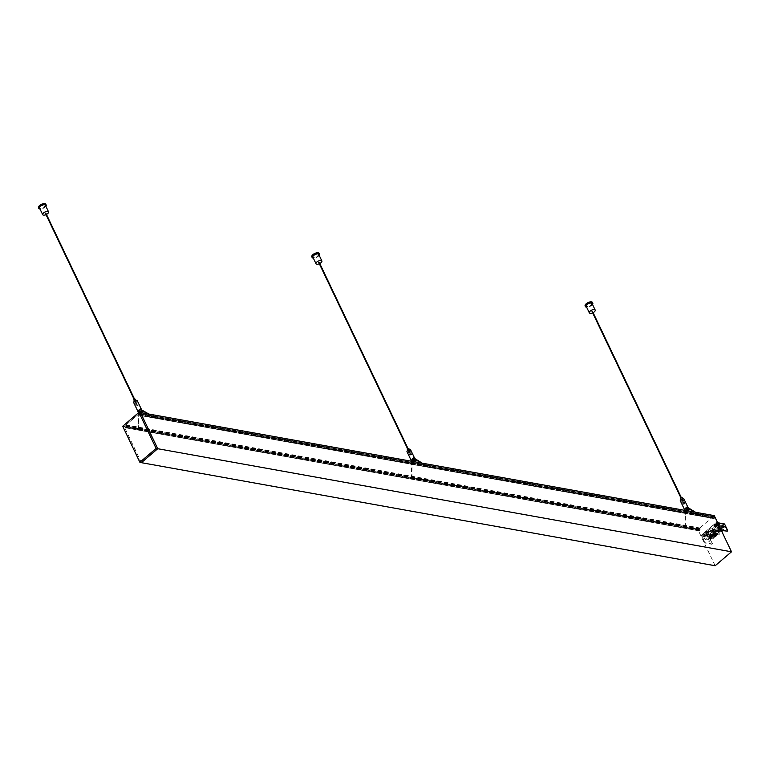 <?xml version="1.0" encoding="UTF-8"?>
<svg xmlns="http://www.w3.org/2000/svg" width="770" height="770" viewBox="0 0 770 770"><rect width="100%" height="100%" fill="white"/><g stroke="black" fill="none" stroke-linecap="round" stroke-linejoin="round"><path stroke-width="0.58" stroke-dasharray="3.85 2.89" d="M718.035 528.586L715.638 523.562L716.466 522.994L720.374 529.924L717.034 522.917A0.972 0.751 -79.8 0 0 716.004 522.686L701.951 534.688A0.972 0.751 -79.8 0 0 701.672 536.035L705.012 543.033L701.999 535.756L702.692 534.601L706.687 535.323L707.389 536.796L711.904 537.45A1.521 1.165 100.2 0 1 712.106 536.632L711.615 535.612L712.5 534.852L712.991 535.881A1.521 1.165 100.2 0 1 713.819 536.113L714.637 535.41A1.521 1.165 100.2 0 1 716.543 533.783L716.976 533.013A1.521 1.165 100.2 0 1 718.882 531.387L719.305 532.282A1.521 1.165 100.2 0 1 719.113 533.379L715.484 532.725L715.859 533.523L720.258 529.423L721.808 528.942L720.807 528.961L721.557 528.316L720.528 528.133L720.999 529.125L718.035 528.586L705.089 539.635L708.304 539.962A1.155 0.51 154.5 0 1 708.044 539.789L708.698 541.175A1.155 0.51 154.5 0 0 708.968 541.339A1.155 0.51 154.5 0 0 710.238 540.983A1.155 0.51 154.5 0 0 710.787 540.184A1.155 0.51 154.5 0 0 710.518 540.011A1.155 0.51 154.5 0 0 709.247 540.376A1.155 0.51 154.5 0 0 708.698 541.175M702.134 535.083L709.622 536.064A0.972 0.751 -79.8 0 0 709.343 537.412L712.221 543.428L709.671 537.133L711.836 534.736L708.15 534.072L718.16 525.525L721.846 526.189L722.732 525.429L719.045 524.774L719.623 524.274L720.335 525.756L724.685 526.536L725.311 527.854L720.961 527.075L721.557 528.316M719.623 524.274L715.638 523.562M705.089 539.635L702.692 534.601M708.015 538.115L708.612 539.366L709.363 538.731L709.026 538.009A1.521 1.165 100.2 0 1 708.179 537.98L712.365 538.894L711.74 537.585M708.063 540.165L707.591 539.183L708.612 539.366M706.687 535.323L707.264 534.823L711.615 535.612M715.157 565.748L697.899 529.577L698.842 528.817L698.631 530.068L699.747 530.761L699.815 527.96L712.346 517.267L713.472 518.518L714.271 518.364L714.213 516.67L152.325 415.8A0.847 0.655 100.2 0 1 152.691 416.147L152.691 416.147A0.808 0.626 100.2 0 1 151.603 417.08L151.478 416.888A0.847 0.655 100.2 0 1 151.921 415.848L152.325 415.8M426.522 465.186L698.563 514.052A0.847 0.655 -79.8 0 0 698.121 515.091L699.593 515.736L698.121 515.091M714.213 516.67L139.736 413.663L140.487 412.556L138.581 414.193L139.707 415.434L140.852 414.481L140.448 413.596L714.185 516.67M686.253 526.834L684.973 526.603M139.697 428.794L138.417 428.563A0.808 0.626 100.2 0 1 137.272 429.304L138.504 429.583A0.847 0.655 100.2 0 1 138.427 428.986L138.629 428.524L137.349 428.293A0.847 0.655 100.2 0 1 138.234 428.187L139.697 428.794A0.808 0.626 100.2 0 1 138.552 429.535M138.205 413.018L138.417 428.563M699.805 528.99L126.039 425.906L126.049 424.886L138.581 414.193L125.048 425.733L125.212 427.706L126.068 427.61L126.039 425.906M410.67 477.39L410.41 478.006L411.69 478.237L411.969 477.516L138.629 428.524A0.847 0.655 100.2 0 1 139.514 428.418M684.876 526.391A0.847 0.655 -79.8 0 0 683.991 526.497L685.271 526.728L685.069 527.19L683.789 526.959L683.991 526.497L411.95 477.621M137.272 429.304L137.224 429.352A0.847 0.655 100.2 0 1 137.147 428.755L138.427 428.986M137.147 428.755L137.349 428.293L125.192 426.108M411.526 461.24L411.507 477.198L412.797 477.429M700.036 528.441L126.27 425.358M713.039 517.69L139.274 414.606M153.605 416.031A0.847 0.655 100.2 0 1 153.971 416.368L153.971 416.378A0.808 0.626 100.2 0 1 152.883 417.302L151.478 416.888M425.059 466.533L426.339 466.764L426.051 466.168L424.771 465.937L425.059 466.533A0.876 0.664 -79.8 0 0 426.003 465.253L427.283 465.484L426.031 465.234A0.876 0.664 -79.8 0 0 425.695 464.897M426.051 466.168A0.876 0.664 -79.8 0 1 426.484 465.186L425.242 464.955M152.758 417.119A0.847 0.655 100.2 0 1 153.201 416.079L425.204 464.955A0.876 0.664 -79.8 0 0 424.771 465.937M713.501 516.747L714.242 515.63M45.815 204.252A4.052 1.781 -25.5 0 1 44.718 206.456A4.052 1.781 -25.5 0 1 41.031 208.247A4.052 1.781 -25.5 0 1 38.5 207.736M45.873 206.254A4.052 1.781 -25.5 0 1 45.045 207.149A4.052 1.781 -25.5 0 1 40.021 209.045M45.411 205.292A3.244 1.425 -25.5 0 1 44.535 207.053A3.244 1.425 -25.5 0 1 41.59 208.487A3.244 1.425 -25.5 0 1 39.559 208.083M135.472 399.274L133.643 400.15M134.856 401.574L136.415 401.247L136.136 401.805L134.586 402.123L134.856 401.574M140.737 412.595L140.159 412.528M141.42 412.72A2.031 0.886 -25.5 0 1 139.534 413.394L140.265 412.768M137.329 400.814A2.031 0.886 -25.5 0 1 136.781 401.921A2.031 0.886 -25.5 0 1 134.933 402.816A2.031 0.886 -25.5 0 1 133.672 402.556M138.744 412.556A2.031 0.886 -25.5 0 0 138.687 413.086A2.031 0.886 -25.5 0 1 138.687 413.086A2.031 0.886 -25.5 0 0 138.87 413.269L139.601 412.47M141.709 410.179L141.314 409.37M140.718 409.149L139.245 410.631L139.928 412.056M141.199 411.286L140.41 409.63L141.199 411.286M138.87 413.269L137.772 410.968L138.677 410.198L139.601 412.643L138.581 410.506L139.745 409.515L140.766 411.652M139.505 409.496L140.4 408.726M139.534 413.394L138.436 411.093L139.245 410.631M137.772 410.968A2.031 0.886 154.5 0 0 138.436 411.093M138.677 410.198L139.341 410.323M153.971 416.378L152.691 416.147L153.971 416.368M137.224 429.352L138.504 429.583M141.391 462.674L124.143 426.513L125.048 425.733L124.143 426.513L122.7 426.253M126.049 424.886L699.815 527.96M713.472 518.518L139.707 415.434L713.501 518.518M699.035 530.838L125.269 427.764L699.054 530.838M712.346 517.267L138.581 414.193M712.568 517.738L138.802 414.664M697.899 529.577L124.134 426.503M686.157 526.622A0.847 0.655 -79.8 0 0 685.271 526.728L698.958 529.183M685.069 527.19A0.847 0.655 -79.8 0 0 685.136 527.787L685.146 527.777A0.808 0.626 -79.8 0 0 686.234 526.853M683.789 526.959A0.847 0.655 -79.8 0 0 683.856 527.556L683.866 527.546A0.808 0.626 -79.8 0 0 684.953 526.622M683.856 527.556L685.136 527.787L683.866 527.546M699.593 515.736A0.808 0.626 -79.8 0 0 700.565 514.62L699.285 514.389A0.808 0.626 -79.8 0 1 698.313 515.505M713.53 516.747L699.843 514.283A0.847 0.655 -79.8 0 0 699.401 515.322M700.248 514.235A0.847 0.655 -79.8 0 1 700.613 514.581L699.333 514.35A0.847 0.655 -79.8 0 0 698.968 514.014M592.053 303.495A3.244 1.425 -25.5 0 1 591.177 305.257A3.244 1.425 -25.5 0 1 588.232 306.691A3.244 1.425 -25.5 0 1 586.201 306.287M592.457 302.456A4.052 1.781 -25.5 0 1 591.36 304.66A4.052 1.781 -25.5 0 1 587.674 306.45A4.052 1.781 -25.5 0 1 585.142 305.94M592.515 304.458A4.052 1.781 -25.5 0 1 591.687 305.353A4.052 1.781 -25.5 0 1 586.663 307.249M685.579 510.481A2.031 0.886 -25.5 0 0 685.329 511.29A2.031 0.886 -25.5 0 0 685.348 511.328A2.031 0.886 -25.5 0 0 685.512 511.472L686.243 510.847L685.242 508.46L686.388 507.719L687.408 509.856M685.512 511.472L684.415 509.172L685.31 508.402L686.263 510.597M685.31 508.402L685.887 508.835L687.052 507.844L686.388 507.719M686.06 507.546L685.618 507.757L686.118 507.68M687.841 509.49L687.052 507.844L687.841 509.49M687.379 510.799L686.773 510.693M686.571 510.26L685.887 508.835M688.341 508.383L686.936 507.334M686.801 507.815L687.35 507.353M686.137 507.7L687.042 506.929M684.415 509.172A2.031 0.886 154.5 0 0 685.079 509.297L685.974 508.527M688.062 510.924A2.031 0.886 -25.5 0 1 686.176 511.598L685.079 509.297M686.176 511.598L686.907 510.972M683.981 499.056A2.031 0.886 -25.5 0 1 682.518 500.693A2.031 0.886 -25.5 0 1 680.334 500.798M682.778 500.009L681.219 500.327L683.048 499.451L682.778 500.009M682.114 497.478L680.285 498.354M682.23 500.51L682.759 500.404L682.23 500.51M680.978 497.882L681.508 497.767L680.978 497.882M683.096 500.664L681.537 500.981L683.365 500.115L683.096 500.664M684.655 503.955L683.106 504.273L684.934 503.397L684.655 503.955M714.031 525.91A1.617 0.712 154.5 0 0 713.992 526.324A1.617 0.712 154.5 0 0 715.369 526.43A1.617 0.712 154.5 0 0 716.88 525.342A1.617 0.712 154.5 0 0 716.918 524.928A1.617 0.712 154.5 0 0 715.542 524.832A1.617 0.712 154.5 0 0 714.031 525.91M701.951 534.688L709.622 536.064L723.684 524.072L716.004 522.686M705.859 532.888A1.617 0.712 154.5 0 0 705.821 533.302A1.617 0.712 154.5 0 0 707.197 533.408A1.617 0.712 154.5 0 0 708.698 532.32A1.617 0.712 154.5 0 0 708.747 531.906A1.617 0.712 154.5 0 0 707.361 531.8A1.617 0.712 154.5 0 0 705.859 532.888M712.5 534.852L711.836 534.736L721.846 526.189L723.396 525.554L723.887 526.574A1.521 1.165 100.2 0 1 724.522 526.67L724.685 526.536M723.396 525.554L722.732 525.429L723.867 524.466L716.196 523.08M721.134 530.058L720.374 529.924M721.307 530.424L720.046 530.203M727.583 530.318L726.957 531.444M727.255 530.597L723.684 524.072A0.972 0.751 -79.8 0 1 724.233 523.898M712.221 543.428L711.923 544.274L705.012 543.033M712.548 543.148L712.25 543.995L705.339 542.754M707.591 539.183L707.832 538.971A1.155 0.51 154.5 0 0 709.103 538.615A1.155 0.51 154.5 0 0 709.651 537.816A1.155 0.51 154.5 0 0 709.391 537.643L709.863 538.634A1.155 0.51 154.5 0 0 708.593 538.99A1.155 0.51 154.5 0 0 708.044 539.789M711.692 539.019A1.155 0.51 154.5 0 0 712.962 538.654A1.155 0.51 154.5 0 0 713.511 537.855A1.155 0.51 154.5 0 0 713.241 537.691A1.155 0.51 154.5 0 0 711.971 538.047A1.155 0.51 154.5 0 0 711.422 538.846A1.155 0.51 154.5 0 0 711.692 539.019M709.391 537.643L710.566 536.651A1.155 0.51 154.5 0 0 711.827 536.286A1.155 0.51 154.5 0 0 712.385 535.487A1.155 0.51 154.5 0 0 712.115 535.323L712.587 536.305A1.155 0.51 154.5 0 0 711.316 536.661A1.155 0.51 154.5 0 0 710.768 537.47A1.155 0.51 154.5 0 0 711.028 537.633L709.863 538.634M714.666 536.738A1.155 0.51 154.5 0 0 715.936 536.382A1.155 0.51 154.5 0 0 716.485 535.574A1.155 0.51 154.5 0 0 716.225 535.41A1.155 0.51 154.5 0 0 714.955 535.766A1.155 0.51 154.5 0 0 714.406 536.575A1.155 0.51 154.5 0 0 714.666 536.738M718.689 533.042A1.155 0.51 154.5 0 0 717.419 533.398A1.155 0.51 154.5 0 0 716.87 534.197A1.155 0.51 154.5 0 0 717.14 534.361A1.155 0.51 154.5 0 0 718.41 534.005A1.155 0.51 154.5 0 0 718.959 533.206A1.155 0.51 154.5 0 0 718.689 533.042M712.115 535.323L713.338 534.284A1.155 0.51 154.5 0 0 713.54 534.37A1.155 0.51 154.5 0 0 714.81 534.014A1.155 0.51 154.5 0 0 715.359 533.206A1.155 0.51 154.5 0 0 715.089 533.042A1.155 0.51 154.5 0 0 714.791 533.042L716.013 531.993A1.155 0.51 154.5 0 0 717.274 531.637A1.155 0.51 154.5 0 0 717.832 530.838A1.155 0.51 154.5 0 0 717.563 530.674L718.035 531.656A1.155 0.51 154.5 0 0 716.764 532.012A1.155 0.51 154.5 0 0 716.216 532.821A1.155 0.51 154.5 0 0 716.475 532.984L715.263 534.024A1.155 0.51 154.5 0 0 714.137 534.496A1.155 0.51 154.5 0 0 713.742 535.188A1.155 0.51 154.5 0 0 713.809 535.265L712.587 536.305M721.442 530.722A1.155 0.51 154.5 0 0 721.413 530.713A1.155 0.51 154.5 0 0 720.152 531.069A1.155 0.51 154.5 0 0 719.594 531.878A1.155 0.51 154.5 0 0 719.863 532.041A1.155 0.51 154.5 0 0 721.654 531.165M717.563 530.674L718.737 529.673A1.155 0.51 154.5 0 0 719.998 529.317A1.155 0.51 154.5 0 0 720.556 528.509A1.155 0.51 154.5 0 0 720.287 528.345L720.759 529.337A1.155 0.51 154.5 0 0 719.488 529.693A1.155 0.51 154.5 0 0 718.939 530.491A1.155 0.51 154.5 0 0 719.209 530.655L718.035 531.656M719.045 524.774L719.536 525.794A1.521 1.165 100.2 0 1 720.171 525.891L720.335 525.756M707.389 536.796L707.553 536.671A1.521 1.165 100.2 0 1 707.755 535.853L707.264 534.823M709.026 538.009L709.44 538.942L710.903 538.24L709.565 537.547L710.007 538.278M709.363 538.731L709.112 538.028C710.383 537.98 710.566 537.826 709.661 537.556C710.566 537.826 710.383 537.98 709.112 538.028M707.832 538.971L708.304 539.962M710.566 536.651L711.028 537.633M713.338 534.284L713.809 535.265M714.791 533.042L715.263 534.024M716.013 531.993L715.676 531.627A1.521 1.165 100.2 0 1 715.484 532.725M718.737 529.673L719.209 530.655M720.961 527.075L720.807 527.209A1.521 1.165 100.2 0 1 720.46 528.239L720.903 528.98M720.807 528.961L720.46 528.239M720.017 528.721C721.278 528.682 721.461 528.528 720.556 528.259C721.461 528.528 721.278 528.682 720.017 528.721L719.921 528.711A1.521 1.165 100.2 0 1 718.882 528.547L718.063 529.24A1.521 1.165 100.2 0 1 716.158 530.867L715.474 531.454L716.177 532.917M720.258 529.423L719.921 528.711M718.063 529.24L722.414 530.02A1.521 1.165 100.2 0 1 722.395 530.626M716.158 530.867L720.508 531.647L719.642 531.993M721.865 531.598A1.521 1.165 100.2 0 1 720.508 531.647M718.882 528.547L723.232 529.327L722.414 530.02M720.807 527.209L725.157 527.989A1.521 1.165 100.2 0 1 723.232 529.327M720.171 525.891L724.522 526.67M719.536 525.794L723.887 526.574M714.242 528.865L715.051 530.559L715.734 529.981A1.521 1.165 100.2 0 1 717.64 528.355L718.458 527.652A1.521 1.165 100.2 0 1 718.651 526.555L723.001 527.335L722.51 526.305M718.651 526.555L718.16 525.525M718.458 527.652L722.809 528.441A1.521 1.165 100.2 0 1 723.001 527.335M717.64 528.355L721.99 529.134L722.809 528.441M715.734 529.981L720.085 530.761A1.521 1.165 100.2 0 1 721.99 529.134M714.579 528.932L715.051 530.559M708.15 534.072L708.641 535.092A1.521 1.165 100.2 0 1 709.468 535.333L713.819 536.113M709.468 535.333L710.287 534.63L714.637 535.41M708.641 535.092L712.991 535.881M707.755 535.853L712.106 536.632M707.553 536.671L711.904 537.45M708.179 537.98L712.365 538.894M709.911 538.259L713.992 534.775L713.299 533.312L712.616 533.889A1.521 1.165 100.2 0 1 710.71 535.516L709.892 536.218L714.242 536.998A1.521 1.165 100.2 0 1 712.529 538.759M709.892 536.218A1.521 1.165 100.2 0 1 709.565 537.547M710.71 535.516L715.06 536.295L714.242 536.998M712.394 530.79L713.347 532.368A1.521 1.165 100.2 0 1 715.253 530.742L715.388 530.626M712.067 530.732L713.203 532.484M710.287 534.63A1.521 1.165 100.2 0 1 712.192 533.004L712.876 532.426M712.192 533.004L716.543 533.783M712.616 533.889L716.966 534.669A1.521 1.165 100.2 0 1 715.06 536.295M713.299 533.312L714.329 534.832L714.974 534.284L714.599 533.485A1.521 1.165 100.2 0 1 713.771 533.254L717.399 533.908A1.521 1.165 100.2 0 0 718.227 534.139L714.599 533.485M714.974 534.284L718.612 534.938L718.227 534.139M715.859 533.523L719.498 534.178L718.612 534.938M719.498 534.178L719.113 533.379M715.676 531.627L719.305 532.282M720.027 532.06L720.085 530.761M715.253 530.742L718.882 531.387M713.347 532.368L716.976 533.013M716.966 534.669L717.024 533.369M717.062 534.188L716.639 533.302M715.6 531.117L715.33 530.559L719.565 531.829M715.33 530.559L719.296 531.271M712.75 532.753L713.02 533.312L712.75 532.753L716.726 533.466M713.02 533.312L716.986 534.024M713.222 533.148L717.188 533.86M715.397 531.281L719.363 532.003M715.128 530.722L719.103 531.435M712.953 532.59L716.918 533.302M410.41 478.006A0.914 0.703 -79.8 0 0 410.497 478.488L410.506 478.478A0.876 0.664 -79.8 0 0 411.748 477.689M410.506 478.478L411.786 478.709A0.876 0.664 -79.8 0 0 413.028 477.92M412.797 477.41A0.914 0.703 -79.8 0 0 411.969 477.516M411.69 478.237A0.914 0.703 -79.8 0 0 411.777 478.719L411.786 478.709M411.517 477.179A0.914 0.703 -79.8 0 0 410.689 477.294M410.497 478.488L411.777 478.719M426.339 466.764A0.876 0.664 -79.8 0 0 426.975 465.128M318.732 254.389A3.244 1.425 -25.5 0 1 317.856 256.16A3.244 1.425 -25.5 0 1 314.911 257.594A3.244 1.425 -25.5 0 1 312.88 257.18M319.136 253.349A4.052 1.781 -25.5 0 1 318.039 255.553A4.052 1.781 -25.5 0 1 314.353 257.353A4.052 1.781 -25.5 0 1 311.821 256.843M319.194 255.351A4.052 1.781 -25.5 0 1 318.366 256.246A4.052 1.781 -25.5 0 1 313.342 258.142M412.258 461.374A2.031 0.886 -25.5 0 0 412.008 462.183A2.031 0.886 -25.5 0 0 412.027 462.221A2.031 0.886 -25.5 0 0 412.191 462.375L412.922 461.75L411.931 459.363L413.067 458.622L414.087 460.758M412.191 462.375L411.093 460.075L411.989 459.305L412.941 461.5M411.989 459.305L412.566 459.728L413.731 458.737L413.067 458.622M412.739 458.439L413.721 457.823M414.52 460.383L413.731 458.737L414.52 460.383M414.058 461.702L413.452 461.586M413.249 461.153L412.566 459.728M415.03 459.286L413.615 458.237M413.49 458.718L414.039 458.246M411.093 460.075A2.031 0.886 154.5 0 0 411.757 460.191L412.662 459.421M414.741 461.817A2.031 0.886 -25.5 0 1 412.855 462.491L411.757 460.191M412.855 462.491L413.586 461.865M410.66 449.959A2.031 0.886 -25.5 0 1 409.197 451.595A2.031 0.886 -25.5 0 1 407.012 451.701M409.457 450.902L407.908 451.23L408.177 450.671L409.736 450.354L409.457 450.902M408.793 448.381L406.964 449.257M408.918 451.403L409.447 451.297L408.918 451.403M407.657 448.775L408.187 448.669L407.657 448.775M409.775 451.557L408.216 451.884L410.044 451.008L409.775 451.557M411.344 454.849L409.784 455.176L411.613 454.3L411.344 454.849M138.282 405.174L136.463 406.069L138.282 405.174M136.713 401.892L134.894 402.777L136.713 401.892L138.292 405.193M706.658 532.753L708.015 532.542L706.629 532.821M706.773 533.138L708.188 532.657L706.773 533.138M707.986 533.09L706.735 533.35L708.015 532.532L707.986 533.09M707.794 532.696L706.552 532.956L707.822 532.137L707.794 532.696M714.829 525.775L716.187 525.563L714.801 525.843M714.955 526.16L716.36 525.679L714.955 526.16M716.158 526.112L714.907 526.372L716.187 525.554L716.158 526.112M715.965 525.718L714.724 525.977L716.004 525.159L715.965 525.718M713.626 527.748L711.971 528.798L713.626 527.748M716.35 525.419L714.695 526.478L716.35 525.419M706.764 533.6L708.419 532.542L706.764 533.6M709.488 531.281L711.143 530.222L709.488 531.281M717.813 525.121L707.524 534.303L705.936 534.861L702.558 534.255L714.868 523.744L718.246 524.351L717.678 525.034L718.67 526.179L707.996 535.285L706.408 535.853L703.029 535.246L715.34 524.736L718.718 525.342L718.285 526.103M714.098 528.73L712.443 529.789L714.098 528.73M707.235 534.592L708.891 533.533L707.235 534.592M709.959 532.263L711.615 531.204L709.959 532.263M718.198 525.188L718.67 526.179M713.636 529.086L714.108 530.068M713.973 529.144L714.444 530.126M713.569 529.481L714.04 530.472M712.818 530.126L713.29 531.107M712.414 530.472L712.885 531.454M712.086 530.405L712.558 531.396M707.524 534.303L707.996 535.285M705.936 534.861L706.408 535.853M702.558 534.255L703.029 535.246M714.868 523.744L715.34 524.736M718.246 524.351L718.718 525.342M715.407 527.614L717.062 526.555L715.407 527.614M714.242 535.063L715.455 534.293L714.242 535.063M714.204 534.957L715.388 534.207L714.204 534.957M714.82 533.273L713.636 534.024L714.82 533.273M714.502 533.283L713.617 534.034L714.502 533.283M700.171 529.76L126.405 426.686M698.958 528.99L125.192 425.906M698.631 529.943L124.865 426.869M713.415 518.46L139.649 415.386M713.395 516.66L139.63 413.586M698.631 530.068L124.865 426.984M698.977 530.79L125.212 427.706M699.747 530.761L125.982 427.677M699.834 530.684L126.068 427.61M700.171 529.885L126.405 426.811M714.185 518.431L140.419 415.357M714.271 518.364L140.506 415.29M714.618 517.565L140.852 414.481M714.618 517.44L140.852 414.366M714.271 516.718L140.506 413.644M713.338 516.535L139.572 413.461M713.376 516.372L139.611 413.298M698.775 528.836L125.01 425.752M698.9 528.865L125.135 425.781M716.706 523.196L724.714 524.303M717.784 523.051L717.034 522.917M701.672 536.035L709.343 537.412L701.999 535.756M716.533 524.832A1.521 0.664 154.5 0 0 715.994 524.206A1.521 0.664 154.5 0 0 714.011 525.159A1.521 0.664 154.5 0 0 713.867 525.361A1.521 0.664 154.5 0 0 714.762 525.949A1.521 0.664 154.5 0 0 716.533 524.832M716.697 524.976A1.617 0.712 154.5 0 0 716.745 524.562A1.617 0.712 154.5 0 0 715.359 524.457A1.617 0.712 154.5 0 0 713.857 525.544A1.617 0.712 154.5 0 0 713.819 525.958A1.617 0.712 154.5 0 0 715.195 526.064A1.617 0.712 154.5 0 0 716.697 524.976M708.525 531.954A1.617 0.712 154.5 0 0 708.573 531.541A1.617 0.712 154.5 0 0 707.187 531.435A1.617 0.712 154.5 0 0 705.686 532.522A1.617 0.712 154.5 0 0 705.647 532.936A1.617 0.712 154.5 0 0 707.024 533.032A1.617 0.712 154.5 0 0 708.525 531.954M708.362 531.81A1.521 0.664 154.5 0 0 707.822 531.184A1.521 0.664 154.5 0 0 705.84 532.128A1.521 0.664 154.5 0 0 705.695 532.34A1.521 0.664 154.5 0 0 706.591 532.917A1.521 0.664 154.5 0 0 708.362 531.81M707.967 532.465L706.6 532.744L707.967 532.465M716.139 525.496L714.772 525.766L716.139 525.496M713.193 529.413L713.665 530.405M712.443 530.058L712.914 531.04M707.139 534.236L707.611 535.217M706.35 534.515L706.812 535.496M717.842 524.697L718.314 525.689M136.415 401.247L136.078 400.554M134.586 402.123L134.249 401.43M141.834 410.266L141.449 409.447M138.879 409.958L139.572 409.361M138.985 409.496L138.61 410.256M140.294 409.13L141.334 409.38M139.226 428.255L138.677 428.159L138.696 411.931L141.074 409.794M138.484 410.603L138.205 412.075M148.889 414.058L152.345 416.195M147.59 413.827L152.085 416.608M151.998 417.388L153.278 417.619M137.666 429.622L138.947 429.853M137.946 428.024L138.494 428.12M698.842 528.817L125.077 425.733M685.858 526.459L685.319 526.362L685.329 510.135L687.716 507.998M685.127 526.324L684.588 526.228M699.882 515.9L698.602 515.669M683.799 503.946L680.796 497.632M684.241 503.734L681.229 497.42M685.627 507.7L685.242 508.46M688.476 508.469L688.082 507.651M685.329 511.29L684.828 526.362M681.219 500.327L680.892 499.634M683.048 499.451L682.721 498.758M682.759 500.404L681.508 497.767M682.143 500.693L680.882 498.065M684.934 503.397L683.365 500.115M683.106 504.273L681.537 500.981M686.205 507.565L685.521 508.162M698.727 514.812L694.232 512.031M698.977 514.408L695.531 512.262M685.127 508.806L684.848 510.279M685.55 528.133L684.28 527.902M724.147 524.38L716.466 522.994M717.63 522.715L716.552 522.522M710.768 537.47L711.422 538.846M716.216 532.821L716.87 534.197M718.939 530.491L719.594 531.878M709.651 537.816L710.787 540.184M712.385 535.487L713.511 537.855M715.359 533.206L716.485 535.574M713.742 535.188L714.406 536.575M717.832 530.838L718.959 533.206M720.556 528.509L721.48 530.463M721.413 528.133L721.808 528.942M710.518 537.431L710.903 538.24M716.629 531.107L720.98 531.887M719.353 528.778L723.704 529.568M719.892 525.785L724.243 526.574M717.168 528.114L721.519 528.894M708.997 535.092L713.347 535.872M708.458 538.086L712.808 538.865M711.721 532.763L716.071 533.543M711.182 535.756L715.532 536.536M714.242 533.495L717.871 534.149M714.781 530.501L718.41 531.156M716.918 524.928L715.994 524.206A2.637 2.637 0 0 0 714.011 525.159L713.992 526.324M705.821 533.302L705.84 532.128A2.637 2.637 0 0 1 707.822 531.184L708.747 531.906M412.229 479.084L410.949 478.863M412.556 477.294L411.998 477.198L412.008 461.038L414.395 458.891M411.834 477.169L411.276 477.063M426.551 466.861L425.271 466.63M410.477 454.839L407.474 448.535M410.92 454.627L407.908 448.323M412.306 458.593L411.931 459.363M415.155 459.363L414.77 458.554M412.008 462.183L411.565 461.249M407.908 451.23L407.571 450.527M409.736 450.354L409.399 449.661M409.447 451.297L408.187 448.669M408.822 451.595L407.571 448.968M411.613 454.3L410.044 451.008M409.784 455.176L408.216 451.884M412.893 458.468L412.2 459.055M425.396 465.706L420.911 462.924M425.646 465.292L422.21 463.165M411.806 459.709L411.526 461.172M136.463 406.069L134.894 402.777M137.599 405.53L136.03 402.238M137.166 405.742L135.597 402.45M707.919 532.494L706.793 533.032M716.09 525.525L714.964 526.054M714.339 528.884L713.867 527.893M712.443 529.789L711.971 528.798M706.985 534.438L706.523 533.456M708.891 533.533L708.419 532.542M709.709 532.118L709.247 531.127M711.615 531.204L711.143 530.222M712.789 530.963L712.317 529.981M718.15 526.016L717.678 525.034M717.062 526.555L716.591 525.573M715.166 527.46L714.695 526.478"/><path stroke-width="1.16" d="M40.021 209.045A4.052 1.781 -25.5 0 1 38.827 208.429L38.5 207.736A4.052 1.781 -25.5 0 1 41.397 204.387A4.052 1.781 -25.5 0 1 45.815 204.252L46.142 204.935A4.052 1.781 -25.5 0 1 45.873 206.254M38.827 208.429A4.052 1.781 -25.5 0 1 41.724 205.08A4.052 1.781 -25.5 0 1 46.142 204.935M46.017 214.647A3.244 1.425 -25.5 0 1 42.697 214.657L39.559 208.083A3.244 1.425 -25.5 0 1 41.878 205.398A3.244 1.425 -25.5 0 1 45.411 205.292L48.548 211.865A3.244 1.425 -25.5 0 1 47.673 213.627A3.244 1.425 -25.5 0 1 46.45 214.435M42.697 214.657A3.244 1.425 -25.5 0 1 45.016 211.981A3.244 1.425 -25.5 0 1 48.548 211.865M134.249 401.43L133.922 399.601L135.472 399.274L136.078 400.554M141.42 412.72A2.031 0.886 -25.5 0 0 142.344 411.334A2.031 0.886 -25.5 0 0 142.325 411.296A2.031 0.886 -25.5 0 0 142.171 411.151L140.737 412.595M138.523 412.739L133.672 402.556A2.031 0.886 -25.5 0 1 135.077 400.91A2.031 0.886 -25.5 0 1 137.31 400.775A2.031 0.886 -25.5 0 1 137.329 400.814L141.449 409.447M139.601 412.47L141.497 411.026L140.4 408.726A2.031 0.886 154.5 0 1 141.064 408.841L141.314 409.37M138.744 412.556A2.031 0.886 -25.5 0 1 141.497 411.026M142.171 411.151L141.709 410.179M141.43 411.777L141.199 411.286L141.43 411.777M156.108 448.429L139.88 462.279L122.7 426.253L138.927 412.402L156.108 448.429L157.734 448.717L141.391 462.674L139.88 462.279M140.477 412.547L714.242 515.63L731.5 551.801L157.734 448.717L140.487 412.556L138.927 412.402M731.5 551.801L715.157 565.748L141.391 462.674M592.65 312.851A3.244 1.425 -25.5 0 1 589.339 312.861A3.244 1.425 -25.5 0 1 591.649 310.185A3.244 1.425 -25.5 0 1 595.191 310.069A3.244 1.425 -25.5 0 1 594.315 311.831A3.244 1.425 -25.5 0 1 593.093 312.639M589.339 312.861L586.201 306.287A3.244 1.425 -25.5 0 1 588.511 303.611A3.244 1.425 -25.5 0 1 592.053 303.495L595.191 310.069M586.663 307.249A4.052 1.781 -25.5 0 1 585.47 306.633L585.142 305.94A4.052 1.781 -25.5 0 1 588.03 302.591A4.052 1.781 -25.5 0 1 592.457 302.456L592.784 303.149A4.052 1.781 -25.5 0 1 592.515 304.458M585.47 306.633A4.052 1.781 -25.5 0 1 588.357 303.284A4.052 1.781 -25.5 0 1 592.784 303.149M686.263 510.597L688.139 509.23L687.042 506.929A2.031 0.886 154.5 0 1 687.706 507.045L687.995 507.815M688.341 508.383L688.803 509.355L688.072 509.981L687.841 509.49L687.379 510.799M685.579 510.481A2.031 0.886 -25.5 0 1 688.139 509.23M688.803 509.355A2.031 0.886 -25.5 0 1 688.967 509.499A2.031 0.886 -25.5 0 1 688.986 509.538A2.031 0.886 -25.5 0 1 688.062 510.924M680.334 500.798A2.031 0.886 -25.5 0 1 680.305 500.76A2.031 0.886 -25.5 0 1 681.71 499.114A2.031 0.886 -25.5 0 1 683.943 498.979A2.031 0.886 -25.5 0 1 683.962 499.018A2.031 0.886 -25.5 0 1 683.981 499.056M680.892 499.634L680.555 497.805L682.114 497.478L682.721 498.758M717.63 522.715L724.233 523.898A0.972 0.751 -79.8 0 1 724.714 524.303L727.583 530.318L727.284 531.165L721.134 530.058M727.284 531.165L721.307 530.424M722.395 530.626A1.521 1.165 100.2 0 1 721.865 531.598M319.338 263.744A3.244 1.425 -25.5 0 1 316.018 263.764A3.244 1.425 -25.5 0 1 318.328 261.078A3.244 1.425 -25.5 0 1 321.87 260.972A3.244 1.425 -25.5 0 1 320.994 262.734A3.244 1.425 -25.5 0 1 319.771 263.542M316.018 263.764L312.88 257.18A3.244 1.425 -25.5 0 1 315.2 254.504A3.244 1.425 -25.5 0 1 318.732 254.389L321.87 260.972M313.342 258.142A4.052 1.781 -25.5 0 1 312.148 257.536L311.821 256.843A4.052 1.781 -25.5 0 1 314.709 253.494A4.052 1.781 -25.5 0 1 319.136 253.349L319.463 254.042A4.052 1.781 -25.5 0 1 319.194 255.351M312.148 257.536A4.052 1.781 -25.5 0 1 315.046 254.187A4.052 1.781 -25.5 0 1 319.463 254.042M412.941 461.5L414.818 460.133L413.721 457.823A2.031 0.886 154.5 0 1 414.385 457.948L414.674 458.718M415.03 459.286L415.482 460.248L414.751 460.874L414.52 460.383L414.058 461.702M412.258 461.374A2.031 0.886 -25.5 0 1 414.818 460.133M415.482 460.248A2.031 0.886 -25.5 0 1 415.646 460.402A2.031 0.886 -25.5 0 1 415.665 460.441A2.031 0.886 -25.5 0 1 414.741 461.817M407.012 451.701A2.031 0.886 -25.5 0 1 406.993 451.663A2.031 0.886 -25.5 0 1 408.389 450.007A2.031 0.886 -25.5 0 1 410.631 449.882A2.031 0.886 -25.5 0 1 410.651 449.921A2.031 0.886 -25.5 0 1 410.66 449.959M407.571 450.527L407.234 448.698L408.793 448.381L409.399 449.661M687.937 507.911L686.936 507.334M724.714 524.303L717.784 523.051M414.616 458.814L413.615 458.237M134.153 399.428L45.401 213.367M134.596 399.216L45.844 213.155M142.344 411.334L141.834 410.266M140.294 409.13L148.889 414.058M140.862 409.688L147.59 413.827M138.205 413.018L138.205 412.075M680.796 497.632L592.043 311.571M681.229 497.42L592.486 311.359M688.986 509.538L688.476 508.469M688.082 507.651L683.962 499.018M684.848 510.279L680.305 500.76M687.495 507.892L694.232 512.031M695.531 512.262L687.966 507.584M407.474 448.535L318.722 262.464M407.908 448.323L319.165 262.262M415.665 460.441L415.155 459.363M414.77 458.554L410.651 449.921M411.565 461.249L406.993 451.663M414.183 458.785L420.911 462.924M422.21 463.165L414.645 458.477"/></g></svg>
